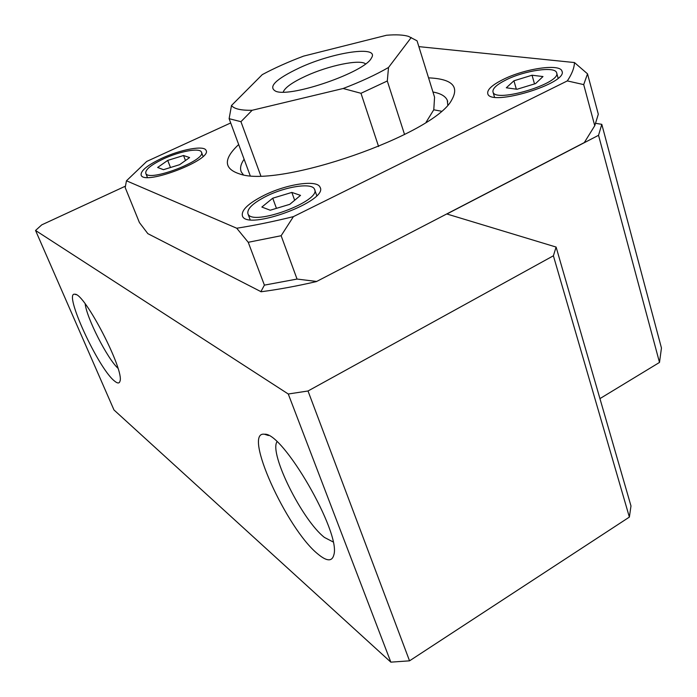 <?xml version="1.0" encoding="UTF-8"?>
<svg xmlns="http://www.w3.org/2000/svg" width="697" height="697" viewBox="0 0 697 697"><rect width="100%" height="100%" fill="white"/><g stroke="black" fill="none" stroke-linecap="round" stroke-linejoin="round"><path stroke-width="1.05" d="M316.665 281.457L584.295 142.58L316.665 281.457L297.044 279.061L281.135 235.725L293.42 216.628C273.442 221.559 254.544 225.427 236.727 228.233L248.237 242.295L264.398 285.134L297.044 279.061M230.698 122.951L146.719 161.434L126.462 180.793L125.199 187.563L139.417 222.561L147.842 233.652L261.061 291.712M281.135 235.725L248.237 242.295M293.42 216.628L567.314 80.913L583.703 84.607L594.75 125.721L584.304 142.58M260.783 175.775L240.944 121.687L252.148 110.274C240.953 110.483 234.07 108.898 231.491 105.5L262.264 74.631C274.391 68.106 288.166 61.937 303.587 56.117L386.539 35.251C396.14 34.458 403.458 34.841 408.52 36.383L417.05 40.818L434.562 97.179L433.787 109.751L426.076 122.271M252.148 110.274L343.151 88.502L360.985 93.293L378.593 146.527M583.703 84.607L587.527 73.847L598.305 114.238L594.75 125.721M316.508 281.562C297.061 286.058 278.608 289.455 261.148 291.755M260.861 291.738L264.398 285.134M587.527 73.847L574.467 62.556C574.284 67.966 571.906 74.091 567.314 80.913M231.491 105.5L229.121 118.682L250.145 175.548M240.944 121.687L229.121 118.682M343.151 88.502C360.802 81.749 375.927 74.736 388.517 67.478L387.297 80.991L360.985 93.293M272.736 198.201L261.854 207.053L270.218 210.224L289.778 204.334L300.52 195.378L291.843 192.416L272.736 198.201L276.448 208.351M291.843 192.416L294.665 200.257M167.707 160.406L157.635 167.463L163.464 169.676L179.608 164.692L189.601 157.574L183.538 155.509L167.707 160.406L170.486 167.507M183.538 155.509L185.472 160.519M266.716 196.031C286.014 186.413 312.108 182.509 314.486 189.183C322.153 200.823 251.965 226.891 247.958 213.831C246.755 208.917 253.011 202.984 266.716 196.031M163.473 158.881C179.608 151.319 199.76 147.59 201.389 152.024C207.201 159.909 148.6 182.483 145.804 173.379C145.089 169.702 150.979 164.875 163.473 158.881M264.372 195.186C286.859 183.999 317.257 179.434 320.054 187.232C329.054 200.771 247.078 231.23 242.434 215.992C241.04 210.224 248.35 203.289 264.372 195.186M161.826 158.289C180.619 149.48 204.108 145.124 206.024 150.308C212.855 159.474 144.418 185.855 141.169 175.226C140.341 170.922 147.233 165.276 161.826 158.289M513.924 80.791L506.31 87.787L517.026 89.268L535.566 83.596L542.989 76.548L532.055 75.224L513.924 80.791L516.338 89.181M532.055 75.224L534.512 83.919M506.257 79.789C524.684 70.51 554.986 66.032 556.581 72.654C562.296 83.03 495.192 103.409 493.014 92.056C492.239 88.676 496.656 84.59 506.257 79.789M503.269 79.406C524.736 68.611 560.057 63.366 561.948 71.103C568.639 83.204 490.252 106.981 487.778 93.738C486.881 89.782 492.047 84.999 503.269 79.406M283.191 92.1C284.934 87.587 292.452 82.255 305.748 76.095C328.409 65.588 360 58.984 365.577 63.889M299.518 67.818C333.471 51.996 380.37 45.113 371.344 58.156C365.01 71.991 291.459 97.606 275.977 91.368C267.613 87.108 275.463 79.258 299.518 67.818M574.467 62.556L418.853 46.629M126.462 180.793L236.727 228.233M598.54 135.305L601.799 124.327L661.453 348.012L659.501 362.431L598.54 135.305L446.899 213.996L556.101 247.06L553.392 255.782L308.013 390.991L288.27 394.005L35.547 230.472L41.742 224.861L125.434 186.151M595.787 123.352L601.799 124.327M35.547 230.472L113.977 409.958L390.843 662.15L409.54 660.834L629.374 517.087L630.985 505.944L556.101 247.06M629.374 517.087L553.392 255.782M409.54 660.834L308.013 390.991M390.843 662.15L288.27 394.005M317.876 554.028C326.78 561.468 332.103 561.738 333.863 554.838C341.147 532.7 282.538 431.591 264.477 434.248C242.164 430.633 286.528 528.971 317.876 554.028M114.474 380.998C117.436 383.498 119.257 383.611 119.928 381.346C124.937 370.97 84.424 292.653 74.875 294.247C62.869 291.494 98.233 368.46 114.474 380.998M276.953 441.785C269.138 453.73 302.315 520.38 324.48 537.457L333.079 541.926M85.173 303.84C86.724 318.128 107.329 358.598 117.959 368.251M428.559 77.855C451.778 78.866 459.515 86.21 451.752 99.88C434.553 134.373 278.216 188.817 239.367 173.841C223.589 168.639 223.362 158.864 238.679 144.54M432.959 92.004C440.757 93.442 445.54 96.212 447.291 100.316L447.762 104.925M243.297 174.712L241.345 172.037C239.733 168.456 240.657 164.196 244.116 159.247M441.227 111.18L433.752 109.795M388.517 67.478L411.239 37.516M387.297 80.991L404.565 134.538M599.943 398.614L659.501 362.431M316.743 195.578L314.669 189.715M250.136 219.66L247.958 213.831M203.054 156.381L201.503 152.329M147.415 177.421L145.804 173.379M320.272 187.85L320.054 187.232M558.105 78.177L556.685 73.037M494.504 97.127L493.014 92.056M562.07 71.547L561.948 71.103M268.493 435.529L264.477 434.248M76.261 294.718L74.875 294.247M447.674 101.553L447.291 100.316"/></g></svg>
